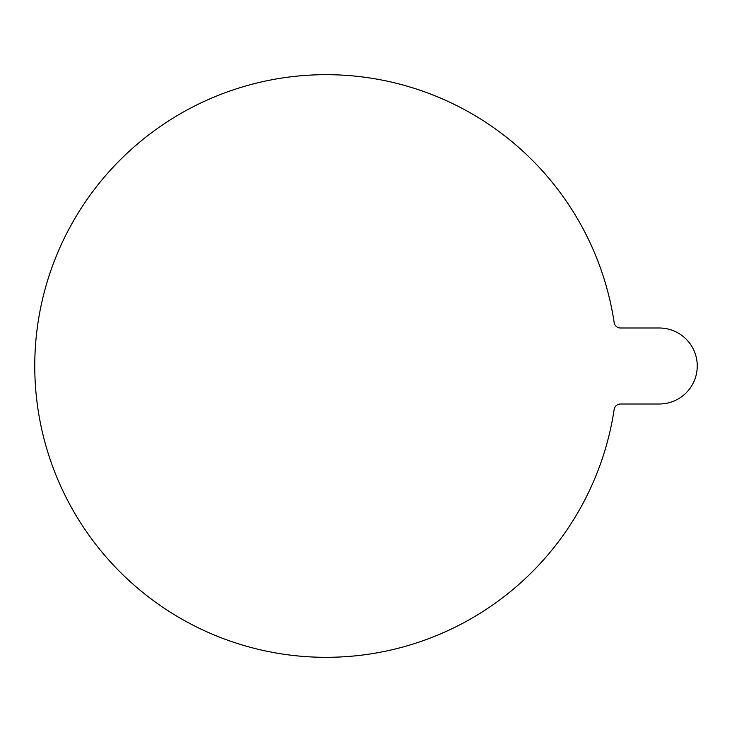 <?xml version="1.0" encoding="UTF-8"?>
<svg xmlns="http://www.w3.org/2000/svg" width="732" height="732" viewBox="0 0 732 732"><rect width="100%" height="100%" fill="white"/><g stroke="black" fill="none" stroke-linecap="round" stroke-linejoin="round"><path stroke-width="1.1" d="M326.097 74.673A291.327 291.327 0 0 1 614.166 322.611A6.332 6.332 0 0 0 620.434 328L659.258 328A38 38 0 0 1 697.257 366A38 38 0 0 1 659.258 404L620.434 404A6.332 6.332 0 0 0 614.166 409.389A291.327 291.327 0 0 1 168.04 610.726A291.327 291.327 0 0 1 168.04 121.274A291.327 291.327 0 0 1 614.166 322.611"/></g></svg>
